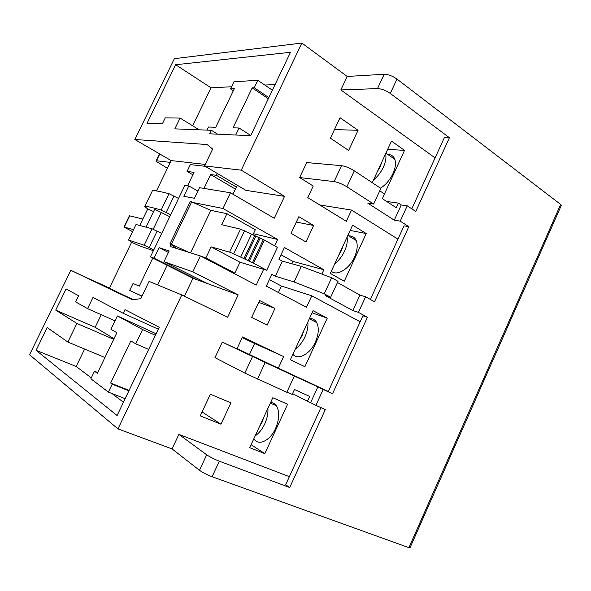 <?xml version="1.0" encoding="UTF-8"?>
<svg xmlns="http://www.w3.org/2000/svg" width="591" height="591" viewBox="0 0 591 591"><rect width="100%" height="100%" fill="white"/><g stroke="black" fill="none" stroke-linecap="round" stroke-linejoin="round"><path stroke-width="0.89" d="M212.103 476.73L219.327 461.187C214.171 459.155 209.96 457.028 206.695 454.804L178.888 434.385L172.062 448.909L199.477 470.281C202.706 472.593 206.916 474.743 212.103 476.73L408.92 547.672L410.058 547.68L408.92 547.672L212.103 476.73C206.916 474.743 202.706 472.593 199.477 470.281L172.062 448.909L117.964 428.881L29.55 354.755L70.846 270.316L132.369 299.755L140.747 298.684L149.065 281.375L181.799 294.931L227.653 317.219L238.18 294.865L207.5 283.599L164.002 261.68L169.166 250.916L159.09 247.659L154.037 258.164L150.402 256.878L184.894 185.264L188.802 185.906L183.816 196.278L194.424 198.295L199.522 187.672L230.475 192.777L274.246 218.249L284.567 196.345L245.93 190.354L204.552 165.908L212.649 149.065L207.079 144.536L134.829 139.498L174.352 58.679L301.831 43.047L241.254 170.171L284.567 196.345M360.17 321.77L311.797 295.81L306.5 307.246L266.319 286.147L271.838 274.357L275.325 276.233L282.38 261.163L278.915 259.25L284.404 247.533L323.868 269.762L321.866 274.076M257.484 379.112L265.211 362.49L294.325 376.024L286.82 392.291L244.814 373.084L214.969 357.651L222.282 342.1L236.925 348.912L242.517 336.973L283.65 356.572L278.287 368.149L328.33 391.434M178.888 434.385L289.368 476.664M172.062 448.909L117.964 428.881L181.799 294.931M211.142 246.861L239.976 262.227L266.711 270.264L253.561 263.187L233.689 253.82L229.618 252.15L211.142 246.861L205.86 257.971L200.379 255.925L192.799 271.845L238.18 294.865M201.937 256.738L256.235 285.076L263.623 269.333M274.652 245.834L277.644 239.466L253.436 233.726M230.475 192.777L222.992 208.49L277.644 239.466M386.647 201.472L398.378 203.09L401.237 204.974L407.236 205.816L415.761 211.452L449.426 137.725L390.289 93.422C385.827 90.379 381.564 88.768 377.501 88.598L340.837 89.935L347.183 76.446L301.831 43.047M340.837 89.935L435.087 157.9M397.942 239.148L351.527 210.056L346.319 221.3L307.785 197.616L313.208 186.047L299.652 177.551L306.699 162.562L341.554 165.672C345.454 166.263 349.702 167.984 354.312 170.821L380.877 188.389L373.66 204.043L367.816 203.193L394.278 220.162L400.225 221.145L408.809 226.671L374.524 301.772L365.607 296.771L359.926 295.094L352.834 310.563L358.456 312.388L367.447 317.271L332.511 393.776L323.188 389.439L315.904 405.352L325.301 409.57L289.708 487.523L219.327 461.187M274.985 308.362L267.176 325.102L251.67 317.426L259.604 300.494L274.985 308.362L258.718 302.385M313.644 225.489L305.961 241.948L291.053 233.334L298.854 216.69L313.644 225.489L296.335 222.061M340.024 117.712L358.05 130.286L348.631 150.469L330.428 138.176L340.024 117.712M287.595 404.237L264.834 453.637L249.712 447.683L272.813 397.728L287.595 404.237M304.89 366.693L290.366 359.771L313.06 310.696L327.251 318.143L304.89 366.693M344.25 281.25L330.31 273.397L352.613 225.164L366.228 233.534L344.25 281.25M372.256 182.685L391.478 141.116L404.54 150.365L384.468 193.929M210.381 394.204L230.911 402.863L220.953 424.205L200.223 415.865L210.381 394.204M379.754 190.827L384.519 193.966L382.355 198.665L396.251 207.737L398.378 203.09M373.66 204.043L346.88 186.808C342.248 184.008 337.993 182.272 334.129 181.592L299.652 177.551M220.953 424.205L202.056 411.942M358.05 130.286L334.454 129.584M323.868 269.762L292.929 261.399L291.828 263.756M281.013 254.773L292.929 261.399M282.38 261.163L301.329 266.371L331.654 277.748L338.015 281.309L330.657 297.266L325.161 295.537L352.834 310.563M337.454 282.528L359.926 295.094M331.654 277.748L324.245 293.779L330.657 297.266M301.329 266.371L294.059 281.981L324.245 293.779M407.236 205.816L400.225 221.145M561.118 205.86L561.391 205.24L560.645 204.434L396.967 79.054C392.535 75.966 388.272 74.377 384.18 74.281L347.183 76.446M365.607 296.771L358.456 312.388M401.237 204.974L394.278 220.162M315.904 405.352L310.622 402.663L317.847 386.898L323.188 389.439M351.527 210.056L319.731 204.959M408.809 226.671L404.022 225.851L370.38 299.445M265.211 362.49L222.282 342.1M449.426 137.725L444.388 137.548L411.801 208.837M332.511 393.776L328.197 391.722L362.911 315.786L367.447 317.271M289.708 487.523L285.667 484.76L320.935 407.613M311.797 295.81L281.427 286.044L278.413 292.493M269.37 279.632L281.427 286.044M275.325 276.233L294.059 281.981M294.325 376.024L317.847 386.898M286.945 392.018L292.198 394.382L294.451 389.491L309.691 396.413L307.468 401.245L310.622 402.663M292.545 393.636L307.468 401.245M278.287 368.149L237.043 348.653M242.214 337.609L254.603 343.504L249.491 354.452M283.65 356.572L254.603 343.504M241.254 170.171L204.552 165.908M290.476 52.296L175.638 64.737L146.996 123.342L162.385 123.77L165.266 117.868L180.078 118.067L174.84 128.86L211.371 130.286L209.679 133.802L250.665 135.708L290.476 52.296M117.107 415.547L159.245 327.259L124.982 309.662L123.224 313.311L93.001 297.436L87.564 308.635L75.641 301.883L78.625 295.759L66.081 288.947L55.724 310.135L76.904 323.432L67.854 342.063L47.206 327.577L36.088 350.33L117.107 415.547M200.379 255.925L170.134 246.469L171.028 244.608M192.799 271.845L164.002 261.68M222.992 208.49L194.572 202.809M275.088 84.528L264.805 85.06M231.532 86.759L211.009 87.815L192.629 125.794M175.638 64.737L211.009 87.815M211.371 130.286L217.628 134.172M272.813 89.307L271.136 89.374M207.5 283.599L192.962 278.265L184.422 296.202M237.264 185.234L232.98 194.232M272.377 90.216L257.831 80.302L233.94 81.757L230.512 88.879L234.317 88.702L215.752 127.264L208.453 127.028L206.968 130.116M233.327 90.748L230.512 88.879M235.72 135.014L239.074 128.018L233.031 127.819L252.194 87.86L254.256 87.763L257.831 80.302M268.853 97.604L254.256 87.763M268.321 98.719L252.194 87.86M250.783 135.457L239.074 128.018M180.078 118.067L199.152 129.813M87.564 308.635L115.016 320.854M84.624 349.052L76.195 366.472L91.295 377.893M111.884 393.48L123.453 402.235M101.231 314.715L95.158 327.274L113.989 338.687M97.707 372.522L94.501 371.222L97.338 373.298L116.855 332.74L110.953 329.283L117.387 315.934L142.571 329.542L135.738 343.807L130.84 340.941L110.657 383.034L112.201 384.165L108.389 392.106L90.866 378.779L94.501 371.222M117.387 315.934L156.135 333.775M155.411 335.289L142.571 329.542M148.659 349.429L135.738 343.807M129.097 390.415L110.657 383.034M128.897 390.843L112.201 384.165M125.144 398.696L108.389 392.106M55.724 310.135L95.158 327.274M76.904 323.432L113.694 339.315M67.854 342.063L104.932 357.511M36.088 350.33L76.195 366.472M123.224 313.311L158.314 329.209M150.402 256.878L192.962 278.265M167.12 265.278L157.694 284.943M141.936 296.217L129.68 290.447L141.995 296.084M129.68 290.447L133.049 283.451L139.277 286.162L152.788 258.075M131.594 242.295L109.335 288.253L133.211 299.644M205.269 164.431L171.161 160.582L156.46 190.945M147.728 208.97L139.927 225.075M170.696 214.74L161.151 210.049C154.244 208.002 148.836 206.71 144.921 206.163L144.729 206.569L147.654 208.933L153.586 211.548M146.176 226.87L154.694 209.258L169.75 216.698M178.548 198.436L169.033 193.715C162.045 191.876 156.549 190.782 152.537 190.45L152.301 190.937M153.786 249.86L144.16 245.228L128.513 240.012L131.512 242.258L138.981 245.642L153.372 250.71M161.69 233.438L152.101 228.776L136.033 224.499M161.424 212.213L153.224 229.205M70.846 270.316L109.335 288.253M134.829 139.498L171.161 160.582M142.845 219.062L129.414 215.767L124.044 226.818M170.289 162.385L156.482 160.767L155.928 161.18L167.43 168.295M132.561 231.665L123.947 227.01L133.536 229.64M109.357 288.216L97.072 282.343L109.416 288.09M197.889 191.078L188.802 185.906M159.09 247.659L168.435 252.446M196.855 279.691L154.037 258.164M190.531 252.852L210.847 210.337L226.929 213.698L221.677 224.728L240.515 229.138L229.618 252.15M226.929 213.698L255.327 229.729L252.933 234.79M239.976 262.227L234.841 273.108L205.86 257.971M266.711 270.264L277.438 247.4L264.428 240.101L240.515 229.138M230.763 271.786L234.841 273.108M251.581 234.029L240.677 257.115M254.699 235.772L243.824 258.806M255.859 236.053L244.97 259.139M258.969 237.796L248.109 260.823M260.143 238.077L249.262 261.163M263.239 239.813L252.394 262.847M264.428 240.101L253.561 263.187M169.979 243.765L190.368 201.309L210.847 210.337M188.47 252.202L171.316 244.29L169.935 243.861L176.923 248.589M205.276 166.33L190.346 164.586L187.059 171.412L194.055 172.343L187.62 185.714M203.976 188.411L210.625 174.552L216.417 175.32L217.318 173.451M192.88 174.788L187.059 171.412M236.385 187.081L216.417 175.32M235.425 189.105L210.625 174.552M264.834 453.637L251.094 444.691M254.241 439.364C258.961 446.065 270.235 440.524 275.554 428.468C279.469 419.063 279.735 411.499 276.366 405.766C274.881 403.69 272.968 402.597 270.619 402.471M259.316 426.909L262.012 422.343L263.793 417.239M255.164 435.885C258.984 433.314 262.168 429.339 264.724 423.954C267.169 418.509 268.233 413.286 267.922 408.292M327.251 318.143L312.078 312.816M292.907 354.275C297.812 360.68 309.987 354.297 315.365 342.063C318.734 334.196 319.177 327.702 316.702 322.583C315.04 319.709 312.609 318.372 309.418 318.571M299.386 340.268L302.067 335.71L303.781 330.761M295.308 349.089C299.231 346.23 302.444 342.152 304.963 336.855C307.357 331.514 308.317 326.557 307.845 321.977M366.228 233.534L350.182 230.424M331.329 271.18C336.663 276.529 349.215 269.134 354.489 257.151C357.385 250.518 357.954 244.955 356.181 240.463C354.674 237.25 352.17 235.735 348.675 235.935M338.761 255.12L341.435 250.569L343.083 245.782M334.75 263.793C338.776 260.661 342.026 256.487 344.501 251.271C346.858 246.033 347.715 241.327 347.072 237.139M404.54 150.365L387.652 149.39M380.53 188.16C385.746 184.843 389.883 180.011 392.941 173.68C395.453 168.029 396.081 163.249 394.825 159.341C393.606 156.113 391.294 154.51 387.881 154.517M377.457 171.434L380.131 166.884L381.705 162.252M373.519 179.952C377.649 176.561 380.929 172.299 383.367 167.164C385.672 162.023 386.433 157.553 385.635 153.756M117.964 428.881L29.55 354.755M199.477 470.281L206.695 454.804M334.129 181.592L341.554 165.672M346.88 186.808L354.312 170.821M390.289 93.422L396.967 79.054M408.92 547.672L560.645 204.434M377.501 88.598L384.18 74.281M244.814 373.084L252.534 356.528M169.033 193.715L161.151 210.049M152.537 190.45L144.921 206.163M136.181 224.188L128.513 240.012M152.101 228.776L144.16 245.228M174.079 195.953L166.197 212.302M157.154 231.059L149.213 247.533M156.482 160.767L159.777 153.978M124.354 226.9L129.843 215.604M244.615 230.734L233.689 253.82M171.316 244.29L191.816 201.605M561.391 205.24L409.94 547.946M159.504 153.815L156.135 160.752M276.366 405.766L270.309 403.136M316.702 322.583L309.329 318.771M356.181 240.463L347.863 235.44M394.825 159.341L385.916 153.15"/></g></svg>
